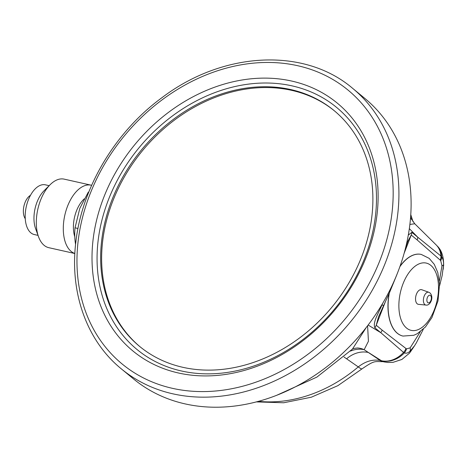 <?xml version="1.0" encoding="UTF-8"?>
<svg xmlns="http://www.w3.org/2000/svg" width="467" height="467" viewBox="0 0 467 467"><rect width="100%" height="100%" fill="white"/><g stroke="black" fill="none" stroke-linecap="round" stroke-linejoin="round"><path stroke-width="0.7" d="M368.142 325.05L380.774 332.667L374.843 327.77C372.485 322.142 378.971 312.33 382 304.875L382.806 303.176M408.339 235.053L411.859 232.338L417.79 237.23L409.361 228.678M258.426 401.334A135.809 109.733 -50.5 0 0 358.265 366.904C365.486 361.265 372.824 359.129 380.272 360.506L381.463 360.746A25.206 20.414 -57.6 0 0 403.546 352.398L380.774 332.667A9.118 7.367 129.5 0 0 382.169 330.134L406.488 348.907L410.16 347.845L420.3 331.728M256.307 401.9L283.708 402.764L311.331 397.207L337.886 385.654L362.176 368.755A26.812 3.427 49.7 0 1 358.265 366.904L344.01 357.016M436.131 244.877L437.159 245.957A25.206 20.606 137.9 0 1 441.648 256.827L440.924 256.027A9.118 7.297 132.3 0 1 440.235 260.142L417.154 239.933A9.118 7.367 -50.5 0 0 417.79 237.23L440.924 256.027A25.206 19.626 -45.3 0 0 436.131 244.877L414.766 223.769M410.581 217.756L414.766 223.763L409.915 224.434M276.826 395.234L316.906 377.085L352.433 349.112L366.239 327.519M367.593 325.773L368.434 341.26L364.167 349.678L380.272 360.506A26.812 14.617 102.6 0 0 382.987 361.662L384.201 361.931L381.516 360.781A25.206 21.389 -55.3 0 0 404.387 352.889L403.546 352.398A9.118 7.425 -53.3 0 0 405.934 348.586M346.602 358.814A26.812 22.544 124.2 0 1 368.486 352.509L381.463 360.746M352.433 349.106L352.316 349.217C352.211 348.779 353.957 348.364 357.541 347.979L357.541 347.979A26.812 22.095 -86.3 0 1 364.167 349.678A26.812 22.544 -55.8 0 0 350.413 351.091M423.353 329.147L416.371 342.819L414.585 345.714L410.026 351.178L410.505 351.756L409.378 353.245L401.883 359.456L393.062 362.328L387.896 362.48L384.201 361.931M410.16 347.845A9.118 5.878 -134.1 0 1 410.026 351.178C408.076 353.034 406.197 353.607 404.387 352.889A9.118 7.6 -66.4 0 0 406.488 348.907M439.354 280.982L441.975 265.811L440.714 260.674A9.118 6.929 143.1 0 0 441.648 256.827C442.996 258.695 443.638 261.327 443.562 264.713L442.15 275.548L439.605 285.676M441.975 265.811A9.118 2.533 -178.2 0 0 443.562 264.713L443.218 269.319M396.862 274.678L389.63 292.342L378.503 316.859L376.239 325.242L382.169 330.134M417.154 239.933L411.229 235.041L407.732 241.509M84.258 198.872A25.475 13.887 102.6 0 0 76.465 210.926A25.475 13.887 102.6 0 0 74.773 236.722M74.854 253.47A35.124 19.147 -77.4 0 1 67.522 206.286A35.124 19.147 -77.4 0 1 91.158 185.183A35.124 19.147 -77.4 0 1 91.649 185.306M38.522 236.734L35.568 228.561A25.475 13.887 -77.4 0 1 37.027 202.094A25.475 13.887 -77.4 0 1 44.021 190.787L50.185 184.652A35.124 19.147 102.6 0 0 40.541 200.244A35.124 19.147 102.6 0 0 38.522 236.734A35.124 19.147 102.6 0 0 48.825 247.691L74.848 253.523M91.158 185.183L64.177 179.141A35.124 19.147 102.6 0 0 50.185 184.652M38.031 235.386L34.266 234.539A25.475 13.887 -77.4 0 1 28.253 200.127A25.475 13.887 -77.4 0 1 45.398 184.827L49.163 185.668M25.259 218.719A13.409 7.309 -77.4 0 1 24.967 202.69A13.409 7.309 -77.4 0 1 30.501 195.294M77.96 228.474L75.018 227.814L79.804 208.375L88.31 192.106M75.018 227.814A42.9 23.385 102.6 0 0 75.572 244.387M421.216 254.422A41.832 22.801 102.6 0 0 421.152 254.404A41.832 22.801 102.6 0 0 400.073 266.208M389.099 293.527A41.832 22.801 102.6 0 0 397.265 333.234A41.832 22.801 102.6 0 0 402.869 336.042A41.832 22.801 102.6 0 0 402.933 336.059M428.829 292.272L421.759 289.733A7.507 4.092 102.6 0 0 416.19 294.864A7.507 4.092 102.6 0 0 417.2 303.801A7.507 4.092 102.6 0 0 418.485 304.35L425.962 305.062C429.984 306.078 434.409 297.467 430.008 292.949L428.829 292.272A6.567 3.578 102.6 0 0 423.954 296.767A6.567 3.578 102.6 0 0 424.842 304.583A6.567 3.578 102.6 0 0 425.962 305.062M169.486 111.631A160.613 129.773 129.5 0 1 362.223 132.932A160.613 129.773 129.5 0 1 300.649 342.416A160.613 129.773 129.5 0 1 107.912 321.115A160.613 129.773 129.5 0 1 169.486 111.631M172.726 115.734A156.859 126.738 129.5 0 1 360.956 136.539A156.859 126.738 129.5 0 1 300.824 341.126A156.859 126.738 129.5 0 1 112.588 320.321A156.859 126.738 129.5 0 1 172.726 115.734M139.977 346.707A152.837 123.492 129.5 0 1 175.341 119.429A152.837 123.492 129.5 0 1 334.547 110.959M174.366 118.624A152.837 123.492 129.5 0 1 334.063 110.556A152.837 123.492 129.5 0 1 299.184 338.236A152.837 123.492 129.5 0 1 139.487 346.304A152.837 123.492 129.5 0 1 174.366 118.624M352.737 88.421L364.92 98.479A181.797 146.889 129.5 0 1 323.433 369.298A181.797 146.889 129.5 0 1 133.48 378.895L121.297 368.842C86.593 340.624 69.46 292.254 75.888 241.614C82.093 187.29 115.355 131.735 161.985 97.656C222.957 51.294 304.437 47.056 352.737 88.421A181.797 146.889 129.5 0 1 311.25 359.24A181.797 146.889 129.5 0 1 121.297 368.842M411.316 219.216A135.809 109.733 -50.5 0 0 410.651 216.904M411.859 232.338A9.118 7.367 -50.5 0 1 411.229 235.041L404.212 253.114M385.538 301.273L376.239 325.242A9.118 7.367 129.5 0 1 374.843 327.77M440.714 260.674L440.235 260.142M383.524 305.57L382 304.875M421.152 254.404L421.281 254.433A41.832 22.801 102.6 0 0 399.921 266.634M389.326 293.019A41.832 22.801 102.6 0 0 397.394 333.263A41.832 22.801 102.6 0 0 402.998 336.071L413.797 335.283L417.305 333.671L425.437 326.982L431.957 317.484L437.993 300.888L439.558 283.959L437.789 272.535L434.269 264.328L429.167 258.35L421.281 254.433M430.848 265.396A34.476 18.791 102.6 0 0 403.027 283.79A34.476 18.791 102.6 0 0 406.547 328.05A34.476 18.791 102.6 0 0 434.363 309.65A34.476 18.791 102.6 0 0 430.848 265.396M430.492 295.512A3.905 2.125 102.6 0 0 427.346 297.59A3.905 2.125 102.6 0 0 427.743 302.604A3.905 2.125 102.6 0 0 430.895 300.52A3.905 2.125 102.6 0 0 430.492 295.512M162.586 99.494A177.507 143.422 -50.5 0 0 94.538 331.01A177.507 143.422 -50.5 0 0 307.549 354.552A177.507 143.422 -50.5 0 0 375.596 123.037A177.507 143.422 -50.5 0 0 162.586 99.494M362.176 368.755C374.849 360.086 374.569 361.662 382.987 361.662M414.579 345.72L410.505 351.756M437.159 245.957C441.665 250.166 443.819 256.844 443.615 265.992M410.802 214.715L413.102 221.907M405.595 247.901L407.732 241.515"/></g></svg>

